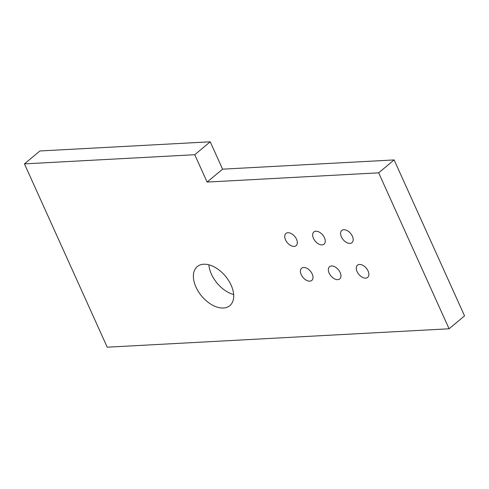 <?xml version="1.0" encoding="UTF-8"?>
<svg xmlns="http://www.w3.org/2000/svg" width="489" height="489" viewBox="0 0 489 489"><rect width="100%" height="100%" fill="white"/><g stroke="black" fill="none" stroke-linecap="round" stroke-linejoin="round"><path stroke-width="0.73" d="M24.45 163.882L39.921 150.973L210.227 141.804L222.581 169.163L394.134 159.927L378.663 172.831L449.079 328.785L107.219 347.196L24.45 163.882L194.756 154.713L207.11 182.073L378.663 172.831M394.134 159.927L464.55 315.882L449.079 328.785M222.581 169.163L207.11 182.073M208.882 264.818A25.428 15.514 -129.8 0 0 233.663 294.519M343.798 229.714A7.946 4.847 -129.8 0 0 341.799 230.447A7.946 4.847 -129.8 0 0 343.168 239.659A7.946 4.847 -129.8 0 0 351.976 242.654A7.946 4.847 -129.8 0 0 351.603 234.812A7.946 4.847 -129.8 0 0 343.798 229.714M315.87 231.218A7.946 4.847 -129.8 0 0 313.865 231.957A7.946 4.847 -129.8 0 0 315.234 241.163A7.946 4.847 -129.8 0 0 324.048 244.158A7.946 4.847 -129.8 0 0 323.675 236.315A7.946 4.847 -129.8 0 0 315.87 231.218M287.935 232.721A7.946 4.847 -129.8 0 0 285.931 233.461A7.946 4.847 -129.8 0 0 287.3 242.666A7.946 4.847 -129.8 0 0 296.114 245.661A7.946 4.847 -129.8 0 0 295.741 237.819A7.946 4.847 -129.8 0 0 287.935 232.721M359.488 264.457A7.946 4.847 -129.8 0 0 357.483 265.197A7.946 4.847 -129.8 0 0 358.853 274.402A7.946 4.847 -129.8 0 0 367.667 277.404A7.946 4.847 -129.8 0 0 367.294 269.561A7.946 4.847 -129.8 0 0 359.488 264.457M331.554 265.961A7.946 4.847 -129.8 0 0 329.555 266.701A7.946 4.847 -129.8 0 0 330.919 275.912A7.946 4.847 -129.8 0 0 339.733 278.907A7.946 4.847 -129.8 0 0 339.36 271.065A7.946 4.847 -129.8 0 0 331.554 265.961M303.62 267.465A7.946 4.847 -129.8 0 0 301.621 268.204A7.946 4.847 -129.8 0 0 302.991 277.416A7.946 4.847 -129.8 0 0 311.805 280.411A7.946 4.847 -129.8 0 0 311.432 272.569A7.946 4.847 -129.8 0 0 303.62 267.465M203.656 264.231A25.428 15.514 -129.8 0 0 197.25 266.597A25.428 15.514 -129.8 0 0 201.627 296.059A25.428 15.514 -129.8 0 0 229.83 305.643A25.428 15.514 -129.8 0 0 228.638 280.552A25.428 15.514 -129.8 0 0 203.656 264.231M210.227 141.804L194.756 154.713"/></g></svg>
